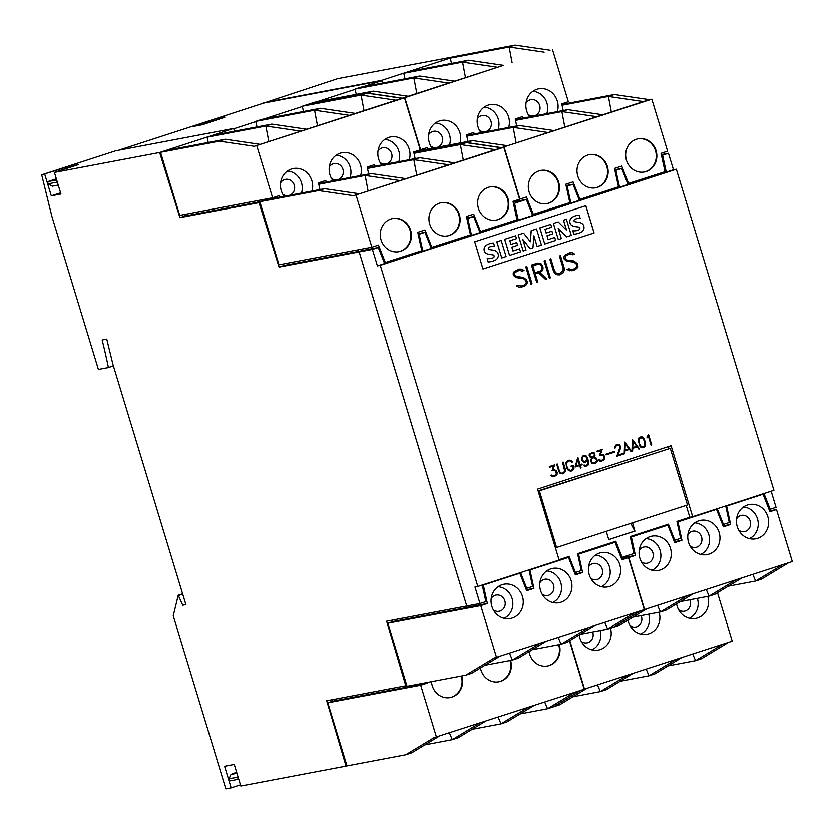 <?xml version="1.0" encoding="UTF-8"?>
<svg xmlns="http://www.w3.org/2000/svg" width="834" height="834" viewBox="0 0 834 834"><rect width="100%" height="100%" fill="white"/><g stroke="black" fill="none" stroke-linecap="round" stroke-linejoin="round"><path stroke-width="1.25" d="M381.711 164.955A17.441 16.065 -100.7 0 1 378.667 159.023A17.441 16.065 -100.7 0 1 390.719 136.922A17.441 16.065 -100.7 0 1 409.254 149.088A17.441 16.065 -100.7 0 1 409.338 159.721M333.037 180.759A17.441 16.065 -100.7 0 1 329.983 174.827A17.441 16.065 -100.7 0 1 342.034 152.737A17.441 16.065 -100.7 0 1 360.569 164.892A17.441 16.065 -100.7 0 1 360.663 175.526M284.154 196.313A17.441 16.065 -100.7 0 1 281.298 190.642A17.441 16.065 -100.7 0 1 293.349 168.541A17.441 16.065 -100.7 0 1 311.895 180.707A17.441 16.065 -100.7 0 1 312.062 191.028M398.819 161.713A16.503 15.2 79.3 0 0 398.881 151.162A16.503 15.2 79.3 0 0 384.828 139.434M377.99 151.225A8.246 7.6 -100.7 0 1 382.879 147.754A8.246 7.6 -100.7 0 1 391.646 153.508A8.246 7.6 -100.7 0 1 385.944 163.964A8.246 7.6 -100.7 0 1 380.137 162.526M350.134 177.527A16.503 15.2 79.3 0 0 350.207 166.967A16.503 15.2 79.3 0 0 336.154 155.239M329.305 167.029A8.246 7.6 -100.7 0 1 334.194 163.568A8.246 7.6 -100.7 0 1 342.962 169.323A8.246 7.6 -100.7 0 1 337.27 179.779A8.246 7.6 -100.7 0 1 331.452 178.34M301.554 193.029A16.503 15.2 79.3 0 0 301.522 182.782A16.503 15.2 79.3 0 0 287.469 171.053M280.631 182.834A8.246 7.6 -100.7 0 1 285.509 179.373A8.246 7.6 -100.7 0 1 294.287 185.127A8.246 7.6 -100.7 0 1 289.742 195.26M529.726 116.885A17.441 16.065 -100.7 0 1 526.681 110.953A17.441 16.065 -100.7 0 1 538.733 88.852A17.441 16.065 -100.7 0 1 557.268 101.018A17.441 16.065 -100.7 0 1 557.362 111.652M481.051 132.689A17.441 16.065 -100.7 0 1 477.997 126.758A17.441 16.065 -100.7 0 1 490.048 104.667A17.441 16.065 -100.7 0 1 508.594 116.823A17.441 16.065 -100.7 0 1 508.677 127.456M432.179 148.254A17.441 16.065 -100.7 0 1 429.322 142.572A17.441 16.065 -100.7 0 1 441.374 120.471A17.441 16.065 -100.7 0 1 459.909 132.637A17.441 16.065 -100.7 0 1 460.087 142.968M546.833 113.643A16.503 15.2 79.3 0 0 546.906 103.093A16.503 15.2 79.3 0 0 532.853 91.365M526.004 103.155A8.246 7.6 -100.7 0 1 530.893 99.684A8.246 7.6 -100.7 0 1 539.661 105.449A8.246 7.6 -100.7 0 1 533.969 115.895A8.246 7.6 -100.7 0 1 528.151 114.466M498.148 129.458A16.503 15.2 79.3 0 0 498.221 118.908A16.503 15.2 79.3 0 0 484.168 107.179M477.329 118.96A8.246 7.6 -100.7 0 1 482.208 115.499A8.246 7.6 -100.7 0 1 490.986 121.253A8.246 7.6 -100.7 0 1 485.284 131.709A8.246 7.6 -100.7 0 1 479.467 130.271M449.568 144.96A16.503 15.2 79.3 0 0 449.536 134.712A16.503 15.2 79.3 0 0 435.484 122.984M428.645 134.774A8.246 7.6 -100.7 0 1 433.534 131.303A8.246 7.6 -100.7 0 1 442.301 137.057A8.246 7.6 -100.7 0 1 437.767 147.191M478.435 208.281A16.878 15.544 -100.7 0 1 490.1 186.899A16.878 15.544 -100.7 0 1 508.042 198.669A16.878 15.544 -100.7 0 1 496.376 220.061A16.878 15.544 -100.7 0 1 478.435 208.281M489.819 186.952A16.878 15.544 -100.7 0 1 507.468 198.784A16.878 15.544 -100.7 0 1 496.094 220.103M429.76 224.096A16.878 15.544 -100.7 0 1 441.415 202.704A16.878 15.544 -100.7 0 1 459.357 214.484A16.878 15.544 -100.7 0 1 447.702 235.866A16.878 15.544 -100.7 0 1 429.76 224.096M441.134 202.766A16.878 15.544 -100.7 0 1 458.783 214.588A16.878 15.544 -100.7 0 1 447.41 235.918M381.075 239.9A16.878 15.544 -100.7 0 1 392.741 218.518A16.878 15.544 -100.7 0 1 410.682 230.288A16.878 15.544 -100.7 0 1 399.017 251.67A16.878 15.544 -100.7 0 1 381.075 239.9M392.449 218.571A16.878 15.544 -100.7 0 1 410.109 230.392A16.878 15.544 -100.7 0 1 398.735 251.722M626.459 160.211A16.878 15.544 -100.7 0 1 638.114 138.83A16.878 15.544 -100.7 0 1 656.056 150.6A16.878 15.544 -100.7 0 1 644.401 171.992A16.878 15.544 -100.7 0 1 626.459 160.211M637.833 138.882A16.878 15.544 -100.7 0 1 655.482 150.714A16.878 15.544 -100.7 0 1 644.109 172.044M577.774 176.026A16.878 15.544 -100.7 0 1 589.44 154.634A16.878 15.544 -100.7 0 1 607.381 166.414A16.878 15.544 -100.7 0 1 595.716 187.796A16.878 15.544 -100.7 0 1 577.774 176.026M589.148 154.697A16.878 15.544 -100.7 0 1 606.808 166.519A16.878 15.544 -100.7 0 1 595.424 187.848M529.09 191.83A16.878 15.544 -100.7 0 1 540.755 170.449A16.878 15.544 -100.7 0 1 558.697 182.219A16.878 15.544 -100.7 0 1 547.031 203.611A16.878 15.544 -100.7 0 1 529.09 191.83M540.474 170.501A16.878 15.544 -100.7 0 1 558.123 182.333A16.878 15.544 -100.7 0 1 546.75 203.652M522.459 596.425A17.441 16.065 -100.7 0 1 510.408 618.515A17.441 16.065 -100.7 0 1 491.872 606.36A17.441 16.065 -100.7 0 1 503.924 584.259A17.441 16.065 -100.7 0 1 522.459 596.425M571.144 580.61A17.441 16.065 -100.7 0 1 559.093 602.711A17.441 16.065 -100.7 0 1 540.557 590.545A17.441 16.065 -100.7 0 1 552.598 568.444A17.441 16.065 -100.7 0 1 571.144 580.61M619.818 564.806A17.441 16.065 -100.7 0 1 607.778 586.896A17.441 16.065 -100.7 0 1 589.231 574.741A17.441 16.065 -100.7 0 1 601.283 552.64A17.441 16.065 -100.7 0 1 619.818 564.806M504.017 618.328A16.503 15.2 79.3 0 0 512.086 598.499A16.503 15.2 79.3 0 0 498.034 586.771M491.195 598.551A8.246 7.6 -100.7 0 1 496.084 595.09A8.246 7.6 -100.7 0 1 504.851 600.845A8.246 7.6 -100.7 0 1 499.149 611.301A8.246 7.6 -100.7 0 1 493.342 609.862M552.702 602.523A16.503 15.2 79.3 0 0 560.771 582.685A16.503 15.2 79.3 0 0 546.718 570.956M539.879 582.747A8.246 7.6 -100.7 0 1 544.769 579.286A8.246 7.6 -100.7 0 1 553.536 585.041A8.246 7.6 -100.7 0 1 547.834 595.497A8.246 7.6 -100.7 0 1 542.017 594.058M601.377 586.719A16.503 15.2 79.3 0 0 609.456 566.88A16.503 15.2 79.3 0 0 595.403 555.152M588.564 566.932A8.246 7.6 -100.7 0 1 593.443 563.471A8.246 7.6 -100.7 0 1 602.221 569.226A8.246 7.6 -100.7 0 1 596.519 579.682A8.246 7.6 -100.7 0 1 590.701 578.243M670.473 548.355A17.441 16.065 -100.7 0 1 658.433 570.456A17.441 16.065 -100.7 0 1 639.886 558.29A17.441 16.065 -100.7 0 1 651.938 536.189A17.441 16.065 -100.7 0 1 670.473 548.355M719.158 532.54A17.441 16.065 -100.7 0 1 707.107 554.641A17.441 16.065 -100.7 0 1 688.571 542.475A17.441 16.065 -100.7 0 1 700.623 520.374A17.441 16.065 -100.7 0 1 719.158 532.54M767.843 516.736A17.441 16.065 -100.7 0 1 755.792 538.837A17.441 16.065 -100.7 0 1 737.246 526.671A17.441 16.065 -100.7 0 1 749.297 504.57A17.441 16.065 -100.7 0 1 767.843 516.736M652.032 570.268A16.503 15.2 79.3 0 0 660.111 550.43A16.503 15.2 79.3 0 0 646.058 538.701M639.219 550.482A8.246 7.6 -100.7 0 1 644.098 547.021A8.246 7.6 -100.7 0 1 652.876 552.775A8.246 7.6 -100.7 0 1 647.174 563.231A8.246 7.6 -100.7 0 1 641.356 561.793M700.716 554.454A16.503 15.2 79.3 0 0 708.785 534.615A16.503 15.2 79.3 0 0 694.732 522.887M687.894 534.677A8.246 7.6 -100.7 0 1 692.783 531.216A8.246 7.6 -100.7 0 1 701.55 536.971A8.246 7.6 -100.7 0 1 695.848 547.427A8.246 7.6 -100.7 0 1 690.041 545.989M749.391 538.649A16.503 15.2 79.3 0 0 757.47 518.811A16.503 15.2 79.3 0 0 743.417 507.082M736.578 518.863A8.246 7.6 -100.7 0 1 741.468 515.402A8.246 7.6 -100.7 0 1 750.235 521.156A8.246 7.6 -100.7 0 1 744.533 531.612A8.246 7.6 -100.7 0 1 738.716 530.174M461.807 675.926A16.878 15.544 -100.7 0 1 461.89 676.186A16.878 15.544 -100.7 0 1 450.224 697.568A16.878 15.544 -100.7 0 1 432.283 685.798A16.878 15.544 -100.7 0 1 431.532 681.659M461.233 676.03A16.878 15.544 -100.7 0 1 461.317 676.291A16.878 15.544 -100.7 0 1 449.943 697.62M510.575 660.392A16.878 15.544 -100.7 0 1 498.909 681.764A16.878 15.544 -100.7 0 1 480.968 669.994A16.878 15.544 -100.7 0 1 480.478 667.971M510.001 660.497A16.878 15.544 -100.7 0 1 498.617 681.816M559.249 644.578A16.878 15.544 -100.7 0 1 547.584 665.949A16.878 15.544 -100.7 0 1 529.642 654.179A16.878 15.544 -100.7 0 1 529.069 651.615M558.676 644.692A16.878 15.544 -100.7 0 1 547.302 666.001M610.467 628.19A17.441 16.065 -100.7 0 1 598.343 650.051A17.441 16.065 -100.7 0 1 579.807 637.885A17.441 16.065 -100.7 0 1 579.161 634.945M659.1 612.219A17.441 16.065 -100.7 0 1 647.028 634.247A17.441 16.065 -100.7 0 1 628.492 622.081A17.441 16.065 -100.7 0 1 628.023 620.183M707.785 596.414A17.441 16.065 -100.7 0 1 695.712 618.432A17.441 16.065 -100.7 0 1 677.166 606.276A17.441 16.065 -100.7 0 1 676.603 603.837M591.952 649.863A16.503 15.2 79.3 0 0 600.167 630.525M592.651 631.953A8.246 7.6 -100.7 0 1 592.797 632.38A8.246 7.6 -100.7 0 1 587.094 642.837A8.246 7.6 -100.7 0 1 581.277 641.398M640.637 634.059A16.503 15.2 79.3 0 0 648.706 614.22A16.503 15.2 79.3 0 0 648.696 614.189M641.127 615.628A8.246 7.6 -100.7 0 1 641.471 616.576A8.246 7.6 -100.7 0 1 635.769 627.022A8.246 7.6 -100.7 0 1 629.962 625.594M689.311 618.255A16.503 15.2 79.3 0 0 697.391 598.416A16.503 15.2 79.3 0 0 697.38 598.385M689.812 599.813A8.246 7.6 -100.7 0 1 690.156 600.761A8.246 7.6 -100.7 0 1 684.453 611.218A8.246 7.6 -100.7 0 1 678.636 609.779M728.52 642.357L701.477 658.735L695.556 660.653L692.72 653.992M668.149 665.845L695.556 660.653L722.598 644.286M681.972 657.473L654.93 673.851L649.008 675.769L646.173 669.097M620.162 681.232L649.008 675.769L676.051 659.402M633.298 673.288L606.255 689.655L600.334 691.574L597.498 684.912M572.927 696.765L600.334 691.574L627.376 675.206M717.511 592.734L732.221 641.158L584.186 689.186M584.53 689.124L569.799 640.616M580.829 690.323L553.786 706.69L559.708 704.772L586.75 688.404M332.787 701.206L332.328 699.705M405.043 685.934L405.491 687.393L333.089 701.102L327.825 702.812L420.722 685.225L427.3 683.088L406.804 686.966L406.502 685.569M580.495 690.427L553.463 706.805L547.542 708.723L520.135 713.914M574.584 692.356L547.542 708.723L544.706 702.051M485.273 721.358L458.231 737.725L452.309 739.643L424.913 744.835M479.352 723.276L452.309 739.643L449.474 732.982M427.3 683.088L427.175 682.483M406.804 686.966L405.491 687.393M569.486 640.804L584.207 689.228L434.014 737.663L405.772 754.76L346.996 765.893L327.825 702.812M436.516 737.193L420.722 685.225M528.037 707.472L500.994 723.839L506.916 721.91L533.958 705.543M472.148 729.302L500.994 723.839L498.159 717.167M438.736 736.474L411.694 752.841L405.772 754.76M185.357 215.943L184.887 214.401M332.714 700.956L331.828 699.799M788.599 562.762L761.557 579.13L755.635 581.048L752.8 574.386M728.228 586.239L755.635 581.048L782.678 564.681M742.051 577.868L715.009 594.246L709.088 596.164L706.252 589.502M680.242 601.627L709.088 596.164L736.13 579.797M693.377 593.683L666.335 610.05L660.413 611.979L657.578 605.307M633.006 617.16L660.413 611.979L687.456 595.601M635.404 555.413L631.39 537.023L667.826 525.191L674.706 542.653L681.941 540.296L677.938 521.907L716.51 509.386L723.391 526.838L730.626 524.492L726.622 506.102L763.047 494.27L769.928 511.722L776.506 509.584L792.3 561.553L644.609 609.518L628.826 557.55L635.404 555.413L621.247 558.092M631.39 537.023L630.368 537.221M763.047 494.27L760.128 494.823M716.51 509.386L713.581 509.939M677.938 521.907L677.072 522.074M681.941 540.296L674.352 541.735M667.826 525.191L662.04 526.296M726.622 506.102L725.757 506.259M730.626 524.492L723.026 525.931M776.506 509.584L769.605 510.898M644.609 609.518L494.093 658.057L465.852 675.154L407.075 686.288L387.904 623.206L393.168 621.497L465.57 607.788L465.122 606.339M640.908 610.717L613.866 627.095L619.787 625.166L646.83 608.799M628.826 557.55L621.57 558.926M640.585 610.832L613.543 627.199L607.621 629.117L604.786 622.456M580.214 634.309L607.621 629.117L634.664 612.75M594.037 625.938L566.995 642.316L561.074 644.234L558.238 637.572M532.228 649.696L561.074 644.234L588.116 627.866M545.353 641.753L518.31 658.12L512.389 660.048L509.553 653.376M484.992 665.23L512.389 660.048L539.431 643.671M496.595 657.588L480.801 605.62L487.379 603.482L466.884 607.361L466.602 606.057M487.379 603.482L483.376 585.093L482.344 585.291M483.376 585.093L519.811 573.26L526.692 590.712L533.927 588.366L529.924 569.976L568.486 557.456L575.377 574.907L582.612 572.551L578.598 554.172L615.033 542.34L609.247 543.434M615.033 542.34L621.914 559.791L628.492 557.654L621.591 558.968M568.486 557.456L562.7 558.551M529.924 569.976L529.058 570.143M533.927 588.366L526.327 589.805M519.811 573.26L516.882 573.813M578.598 554.172L577.743 554.329M582.612 572.551L575.012 573.99M466.884 607.361L465.57 607.788M644.286 609.623L628.492 557.654M465.852 675.154L471.773 673.236L498.815 656.869M480.801 605.62L387.904 623.206M516.131 142.927L513.191 127.404L548.188 132.533L501.641 147.649L466.644 142.52L472.565 140.602L415.374 151.434M611.353 112.006L608.413 96.483L614.335 94.565L561.887 104.49M562.053 105.261L608.413 96.483L643.41 101.602L651.834 99.215L667.617 151.183L661.039 153.32L665.042 171.7L627.741 183.699M564.816 127.122L561.866 111.6L567.787 109.681L515.349 119.606M628.617 183.532L621.737 166.081L614.502 168.426L618.505 186.816L579.932 199.347L573.052 181.885L565.817 184.241L569.82 202.631L532.342 214.661M533.395 214.463L526.504 197.001L519.592 199.201M579.932 199.347L579.057 199.514M643.41 101.602L548.188 132.533M501.641 147.649L651.834 99.215M504.143 147.17L519.926 199.138M466.832 136.192L513.191 127.404L519.113 125.486L554.11 130.604M515.516 120.377L561.866 111.6L596.863 116.718M567.787 109.681L602.784 114.8M614.335 94.565L649.332 99.684M466.644 142.52L413.862 152.518M519.113 125.486L466.665 135.421M472.565 140.602L507.562 145.721M563.106 270.779L563.117 268.204L559.416 256.007L560.469 255.663L564.18 267.902L564.17 270.623L563.148 272.781L559.604 274.845L557.081 274.751L555.027 273.594L553.526 271.363L549.804 259.124L550.857 258.78L554.568 270.977L555.997 273.083L559.291 273.688L563.106 270.779M559.583 274.845L563.086 272.791L564.118 270.633L564.128 267.912L560.406 255.684M559.291 273.688L556.841 273.615L554.506 270.987L550.805 258.801M541.777 269.684L541.318 265.639L540.161 264.378L537.815 264.274L532.863 265.89L534.948 272.77L539.911 271.154L541.777 269.684M532.863 265.89L537.815 264.274M542.309 270.727L539.838 272.437L546.687 279.036L545.551 279.411L546.624 279.046L539.786 272.447L542.861 269.632L543.101 267.714L541.089 263.784L537.513 263.117L531.456 265.087L536.689 282.288L537.732 281.944L535.292 273.917L538.701 272.812L545.551 279.411M536.679 282.278L537.68 281.955L535.24 273.927L538.701 272.812M532.801 265.9L534.948 272.77M542.256 270.737L543.038 267.724L542.288 265.233L539.973 263.221L537.482 263.127M521.688 269.153L524.054 270.518L522.126 271.144L523.992 270.529L521.688 269.153L519.165 269.069L514.161 271.613L513.108 273.813L513.629 275.533L515.944 277.555L523.543 278.608L525.649 280.453L526.348 282.736L523.992 285.145L521.114 286.083L518.435 285.176L516.507 285.812L518.884 287.167L524.336 286.291L526.358 284.717L527.38 282.528L526.608 280.005L523.345 277.409L515.766 276.377L514.609 275.095L514.599 272.666L519.446 270.247L514.651 272.655L514.672 275.084L515.829 276.367L523.398 277.399L526.671 279.984L527.432 282.517L526.41 284.707L521.406 287.25M522.126 271.144L519.446 270.247M521.114 286.083L518.394 285.197M521.625 269.163L519.134 269.08M530.977 284.133L525.754 266.932L526.807 266.588L532.029 283.8L530.977 284.133L531.977 283.81L526.744 266.609M549.325 278.181L544.102 260.979L545.155 260.635L550.377 277.837L549.325 278.181L550.325 277.847L545.102 260.656M572.26 252.723L574.626 254.099L572.697 254.724L574.574 254.109L572.26 252.723L569.747 252.65L564.733 255.183L563.68 257.383L564.211 259.113L566.515 261.125L574.126 262.189L576.231 264.024L576.919 266.307L574.574 268.725L571.697 269.653L569.017 268.757L567.078 269.382L569.466 270.748L574.918 269.862L576.93 268.298L577.952 266.109L577.191 263.575L573.917 260.979L566.349 259.947L565.191 258.665L565.171 256.247L570.018 253.817L565.233 256.236L565.244 258.655L566.401 259.937L573.98 260.969L577.243 263.565L578.014 266.098L576.992 268.287L571.978 270.821M572.697 254.724L570.018 253.817M571.697 269.653L568.965 268.767M572.207 252.733L569.705 252.66M580.162 218.299L579.223 215.203A16.399 15.106 79.3 0 0 577.013 215.443A16.399 15.106 79.3 0 0 572.322 217.257A5.588 5.15 79.3 0 0 569.872 220.843A4.618 4.253 79.3 0 0 571.144 224.878A6.839 6.307 79.3 0 0 574.793 226.525A77.906 71.766 -100.7 0 1 578.848 227.109A1.439 1.324 -100.7 0 1 579.547 229.392A4.973 4.577 -100.7 0 1 577.66 230.403A17.472 16.096 -100.7 0 1 576.732 230.611A17.472 16.096 -100.7 0 1 572.843 230.82L573.855 234.145A21.507 19.808 79.3 0 0 576.409 233.843A21.507 19.808 79.3 0 0 581.444 232.102A6.036 5.567 79.3 0 0 583.988 228.245A4.91 4.524 79.3 0 0 582.674 224.054A7.11 6.547 79.3 0 0 579.025 222.344L575.971 221.896A4.493 4.139 -100.7 0 1 574.24 221.302A1.001 0.917 -100.7 0 1 574.011 220.301A1.981 1.824 -100.7 0 1 574.97 219.279A13.167 12.124 -100.7 0 1 577.503 218.477A13.167 12.124 -100.7 0 1 580.162 218.299L580.11 218.31A13.167 12.124 -100.7 0 0 577.472 218.487M577.013 215.443L576.961 215.453A16.399 15.106 79.3 0 0 576.961 215.453A16.399 15.106 79.3 0 0 572.26 217.267A5.588 5.15 79.3 0 0 569.81 220.854L569.872 220.843M569.81 220.854A4.618 4.253 79.3 0 0 571.081 224.888L571.144 224.878M571.081 224.888A6.839 6.307 79.3 0 0 574.741 226.535L574.793 226.525M574.741 226.535A77.906 71.766 -100.7 0 1 578.786 227.119L578.848 227.109M578.786 227.119A1.439 1.324 -100.7 0 1 579.818 228.089L579.87 228.078M579.818 228.089A1.251 1.147 -100.7 0 1 579.484 229.402A4.973 4.577 -100.7 0 1 577.597 230.413L577.66 230.403M573.855 234.145L572.843 230.82M577.597 230.413A17.472 16.096 -100.7 0 1 576.711 230.611M571.28 235.355L566.39 219.248L563.534 220.176L566.599 230.257L558.227 221.896L553.422 223.46L558.321 239.567L561.334 238.587L558.227 228.37L566.63 236.866L571.28 235.355M563.534 220.176L566.39 219.248M563.482 220.186L566.515 230.174M553.422 223.46L558.227 221.896M546.989 235.772L552.765 233.895L551.92 231.143L546.145 233.02L545.029 229.35L551.649 227.202L550.774 224.315L539.838 227.87L544.738 243.976L555.663 240.432L554.746 237.419L548.136 239.567L546.989 235.772M546.145 233.009L551.92 231.143M539.838 227.87L550.774 224.315M537.127 246.447L541.422 245.06L536.533 228.943L531.227 230.664L530.382 241.724L523.606 233.134L518.258 234.875L523.158 250.992L526.035 250.054L522.814 239.441L530.163 248.709L532.968 247.802L533.896 235.803L537.127 246.447L533.875 235.959M531.227 230.664L536.533 228.943M531.164 230.674L530.33 241.662M518.258 234.875L523.606 233.134M511.826 247.187L517.601 245.311L516.757 242.558L510.981 244.435L509.866 240.765L516.486 238.618L515.61 235.741L504.674 239.285L509.574 255.402L520.499 251.847L519.582 248.834L512.973 250.982L511.826 247.187M510.981 244.425L516.757 242.558M504.674 239.285L515.61 235.741M506.082 256.528L501.192 240.421L496.866 241.818L501.766 257.935L506.082 256.528M496.866 241.818L501.192 240.421M494.499 246.124L493.561 243.028A16.399 15.106 79.3 0 0 491.351 243.267A16.399 15.106 79.3 0 0 486.66 245.071A5.588 5.15 79.3 0 0 484.21 248.668A4.618 4.253 79.3 0 0 485.482 252.692A6.839 6.307 79.3 0 0 489.131 254.339A77.906 71.766 -100.7 0 1 493.186 254.923A1.439 1.324 -100.7 0 1 493.884 257.216A4.973 4.577 -100.7 0 1 491.997 258.217A17.472 16.096 -100.7 0 1 491.07 258.425A17.472 16.096 -100.7 0 1 487.181 258.644L488.192 261.959A21.507 19.808 79.3 0 0 490.746 261.657A21.507 19.808 79.3 0 0 495.782 259.916A6.036 5.567 79.3 0 0 498.325 256.059A4.91 4.524 79.3 0 0 497.012 251.868A7.11 6.547 79.3 0 0 493.363 250.158L490.309 249.71A4.493 4.139 -100.7 0 1 488.588 249.116A1.001 0.917 -100.7 0 1 488.349 248.115A1.981 1.824 -100.7 0 1 489.308 247.093A13.167 12.124 -100.7 0 1 491.841 246.301A13.167 12.124 -100.7 0 1 494.499 246.124L494.447 246.134A13.167 12.124 -100.7 0 0 491.81 246.301M491.299 243.278L491.351 243.267A16.399 15.106 79.3 0 0 491.299 243.278A16.399 15.106 79.3 0 0 486.608 245.081A5.588 5.15 79.3 0 0 484.147 248.678L484.21 248.668M484.147 248.678A4.618 4.253 79.3 0 0 485.419 252.702L485.482 252.692M485.419 252.702A6.839 6.307 79.3 0 0 489.078 254.349L489.131 254.339M489.078 254.349A77.906 71.766 -100.7 0 1 493.123 254.933L493.186 254.923M493.123 254.933A1.439 1.324 -100.7 0 1 494.155 255.913L494.208 255.902M494.155 255.913A1.251 1.147 -100.7 0 1 493.822 257.226A4.973 4.577 -100.7 0 1 491.935 258.227L491.997 258.217M488.192 261.959L487.181 258.644M491.935 258.227A17.472 16.096 -100.7 0 1 491.049 258.436M474.734 241.777L585.833 205.696L594.11 232.936L483.001 269.007L474.734 241.777M585.781 205.717L594.058 232.947M573.792 234.156A21.507 19.808 79.3 0 0 576.346 233.854A21.507 19.808 79.3 0 0 576.377 233.843L576.346 233.854M553.369 223.47L558.321 239.567M558.259 228.474L566.63 236.866M548.136 239.556L554.746 237.419M539.786 227.88L544.738 243.976M518.195 234.886L523.158 250.992M522.855 239.577L530.163 248.709M512.973 250.982L519.582 248.834M504.622 239.295L509.574 255.402M496.814 241.829L501.766 257.935M488.13 261.97A21.507 19.808 79.3 0 0 490.694 261.668A21.507 19.808 79.3 0 0 490.715 261.668L490.746 261.657M594.11 232.936L483.011 269.017M647.455 436.391L648.508 434.42L651.719 444.949L651.073 445.158L648.279 435.984L646.892 437.954L647.455 436.391M651.062 445.158L651.656 444.96L648.456 434.431M646.882 437.923L648.279 435.984M632.766 447.577L636.686 446.305L633.058 441.457L632.704 447.587L633.058 441.457M631.932 451.371L632.433 439.643L639.469 448.932L638.802 449.151L637.145 446.93L632.735 448.358L632.61 451.152L631.932 451.371L632.547 451.163L632.672 448.369L637.145 446.93M638.792 449.14L639.407 448.942L632.516 439.612M615.012 448.233L614.971 446.419L616.086 444.949L617.942 444.345L619.672 444.908L620.6 447.983L617.973 455.135L623.259 453.425L623.467 454.123L616.826 456.281L620.079 446.972L619.099 445.252L618.098 445.064L616.347 445.637L615.012 448.233L616.295 445.648L618.098 445.064M617.973 455.135L620.704 446.836L619.61 444.918L617.9 444.355M616.826 456.271L623.415 454.134L623.206 453.435M601.158 450.568L597.113 451.882L601.158 450.568L599.563 455.416L601.106 454.916L599.563 455.416M597.113 451.882L596.894 451.173L602.211 449.453L600.563 454.301L603.712 454.957L604.796 458.512L604.16 459.836L601.543 461.244L604.097 459.847L604.733 456.855L603.66 454.968L600.876 454.196M600.563 454.301L602.148 449.474M601.543 461.244L600 461.202L598.468 459.847L601.366 460.535L603.92 458.867L603.409 455.729L601.106 454.916M601.366 460.535L599.093 459.649M585.572 456.365L583.529 456.292L582.278 457.543L582.069 459.357L583.404 461.202L585.531 461.338L586.771 460.107L586.98 458.304L585.572 456.365M583.466 456.302L582.83 456.823M582.768 456.834L582.278 457.543M582.215 457.553L582.09 458.314M582.028 458.325L582.069 459.357M582.153 459.826L582.799 460.66M586.041 466.279L584.457 466.237L583.56 465.216L585.843 465.56L587.709 464.507L587.511 460.034L585.77 462.057L583.748 462.151L581.569 460.066L581.423 457.887L583.279 455.593L585.312 455.5L586.552 456.208L588.377 460.566L588.21 465.018L586.041 466.279L588.158 465.028L588.324 460.577L586.5 456.229L583.727 455.458M582.747 460.67L583.404 461.202M583.341 461.212L585.103 461.473M585.843 465.56L584.196 465.018M585.27 462.213L587.511 460.034M570.519 470.553L568.121 469.229L566.495 465.497L568.173 469.219L570.519 470.553L573.01 469.208L573.062 466.196L571.248 466.779L573.062 466.196M571.248 466.779L571.04 466.081L573.49 465.289L573.969 468.552L572.541 470.668L570.675 471.273L572.489 470.678L573.907 468.562L573.438 465.299M570.675 471.273L568.34 470.366L566.661 468.145L565.963 462.891L567.454 460.743L569.309 460.139L572.52 462.026L569.476 460.858L567.725 461.421L566.724 462.787L566.557 465.487M571.832 462.244L572.458 462.036L571.582 461.046L569.268 460.149M566.495 465.497L566.943 462.203L569.476 460.858M553.599 466.008L549.554 467.321L553.599 466.008L552.004 470.856L553.547 470.355L552.004 470.856M549.554 467.321L549.335 466.623L554.652 464.892L553.015 469.74L556.153 470.407L557.237 473.952L556.601 475.286L553.984 476.694L556.549 475.297L557.175 472.305L556.101 470.418L553.317 469.646M553.015 469.74L554.589 464.913M553.984 476.694L552.442 476.641L550.909 475.297L553.807 475.974L556.361 474.306L555.851 471.168L553.547 470.355M553.807 475.974L551.545 475.088M562.658 473.868L559.864 473.107L558.936 471.742L556.664 464.246L557.31 464.038L559.583 471.502L561.001 473.118L562.47 473.17L564.806 471.377L562.543 462.328L563.19 462.119L565.462 469.615L565.462 471.283L563.596 473.566L562.658 473.868L564.774 472.617L565.41 469.625L563.138 462.14M562.47 473.17L560.948 473.128L559.52 471.512L557.248 464.048M576.044 465.998L579.494 464.872L577.847 459.461L575.981 466.008L577.847 459.461M582.163 464.778L580.36 465.372L581.121 467.874L580.474 468.093L581.058 467.884L580.297 465.382L582.163 464.778L581.944 464.079L580.141 464.663L577.764 457.386L575.085 467.082L579.713 465.581L575.085 467.082M580.474 468.093L579.713 465.581M580.141 464.663L577.858 457.355M582.101 464.799L581.892 464.1M594.402 454.645L593.714 453.404L592.536 453.362L590.91 453.894L589.878 455.343L590.67 456.709L592.515 457.199L594.069 455.989L594.402 454.645M590.91 453.894L592.536 453.362M590.858 453.904L589.972 454.624M589.909 454.634L589.878 455.343M589.826 455.354L590.097 456.042M596.664 460.399L595.716 458.554L593.172 457.689L591.702 458.929L591.056 460.91L592.015 462.766L593.683 463.026L596.341 461.692L596.664 460.399M592.724 457.824L591.702 458.929M591.64 458.94L591.181 460.024M591.118 460.034L591.056 460.91M594.798 453.571L594.965 455.781L594.027 457.084L596.894 458.825L597.207 461.525L595.632 463.162L592.255 463.704L590.368 460.952L591.754 457.824L590.264 457.303L589.169 455.395L589.325 454.196L592.432 452.622L594.006 452.674L594.798 453.571L592.401 452.643M593.777 463.756L596.81 462.213L597.3 460.368L596.06 457.96L593.964 457.095L594.903 455.791L594.746 453.581M590.034 456.052L590.67 456.709M590.618 456.719L592.515 457.199M591.004 460.921L591.421 462.099M591.369 462.109L593.683 463.026M606.047 454.926L605.838 454.228L614.168 451.528L614.377 452.226L606.047 454.926L614.324 452.236L614.116 451.538M625.02 450.089L628.94 448.817L625.312 443.98L624.968 450.099L625.312 443.98M624.186 453.894L624.687 442.156L631.724 451.444L631.057 451.663L629.399 449.443L624.989 450.871L624.864 453.675L624.186 453.894L624.802 453.686L624.937 450.881L629.399 449.443M631.046 451.653L631.661 451.455L624.77 442.124M644.244 440.79L642.138 437.704L639.021 438.715L639.438 443.938L641.544 447.014L644.661 446.002L644.244 440.79M640.022 437.944L640.898 437.652M639.959 437.954L639.021 438.715M638.969 438.726L638.719 439.904M638.667 439.925L639 442.489M638.948 442.5L639.438 443.938M642.274 436.995L643.681 438.225L645.339 442.062L645.162 446.524L643.911 447.483L642.983 447.785L645.109 446.534L645.589 444.699L643.619 438.236L642.274 436.995L640.71 436.953L638.531 438.215L638.052 440.05L640.012 446.513L641.419 447.743L642.983 447.785M639.386 443.949L640.637 446.221M640.585 446.232L642.795 447.066M642.211 437.006L640.679 436.964M671.099 445.763L692.668 516.736L773.91 490.35L676.343 169.219L380.304 265.348L477.872 586.49L559.124 560.104L537.555 489.141L671.099 445.763M670.296 448.369L539.379 490.882L556.591 547.511L687.497 504.997L670.296 448.369L538.107 490.934M539.379 490.882L538.159 491.122M556.591 547.511L555.361 547.75M630.858 523.398L634.81 531.154L608.768 539.608M632.579 522.835L634.81 531.154M635.091 531.102L608.778 539.65L606.266 531.383M378.313 247.5L372.433 249.408L377.437 265.89L384.651 263.554L378.313 247.5L365.094 250.002L359.214 251.91L466.8 606.016L386.674 621.194L405.824 685.788L326.709 700.779L346.068 766.092L240.828 786.024L234.271 764.444L224.607 766.279L231.164 787.849L225.826 788.86L173.263 615.836L178.236 595.226L182.646 593.881M520.562 572.624L526.754 588.335L525.827 588.512M526.754 588.335L532.613 586.438L529.006 569.883M559.009 559.75L569.111 556.466L575.439 572.531L574.501 572.708M575.439 572.531L581.288 570.623L577.608 553.713L615.815 541.297L622.143 557.362L621.038 557.571M622.143 557.362L633.923 553.536L630.233 536.616L668.441 524.211L674.779 540.265L673.841 540.442M674.779 540.265L680.627 538.368L676.937 521.448L689.801 517.278L686.194 505.425M717.261 508.74L723.453 524.461L722.515 524.638M723.453 524.461L729.312 522.553L725.705 505.998M692.668 516.736L689.801 517.278M763.965 493.572L770.168 509.293L769.052 509.501M770.168 509.293L776.047 507.374L771.148 491.247M676.343 169.219L673.476 169.761L668.461 153.268L661.32 154.624M661.487 155.385L662.582 155.187L666.262 172.096L673.476 169.761M668.461 153.268L662.582 155.187M621.726 168.447L615.867 170.355L619.558 187.264L628.054 184.512L621.726 168.447L614.783 169.761M668.941 448.629L668.347 446.659M477.872 586.49L475.005 587.032L480.019 603.514L485.899 601.606L482.292 585.051M422.859 251.149L431.355 248.386L425.027 232.332L419.168 234.229L422.859 251.149L417.01 252.254M471.544 235.334L480.04 232.571L473.702 216.517L467.853 218.414L471.544 235.334L465.695 236.439M518.248 220.166L532.665 215.485L526.337 199.43L514.557 203.256L518.248 220.166L512.399 221.271M570.873 203.079L579.369 200.316L573.041 184.262L567.193 186.159L570.873 203.079L565.025 204.184M480.019 603.514L466.8 606.016L359.183 251.92L364.124 250.315L284.019 265.483L283.539 263.951M473.702 216.517L466.769 217.83M466.936 218.591L467.853 218.414M425.027 232.332L418.084 233.645M513.473 203.454L514.557 203.256M418.251 234.406L419.168 234.229M380.304 265.348L377.437 265.89M660.413 173.211L666.262 172.096M613.709 188.38L619.558 187.264M372.433 249.408L279.088 267.089L284.019 265.483M526.337 199.43L513.139 201.922M573.041 184.262L566.109 185.575M614.95 170.522L615.867 170.355M566.276 186.336L567.193 186.159M356.879 250.054L357.348 251.597M324.551 188.672L359.548 193.79L353.626 195.709L318.63 190.59L324.551 188.672L265.775 199.806L259.854 201.724L279.015 264.805L371.912 247.208L378.49 245.071L385.371 262.522L384.318 262.731M463.339 160.076L460.399 144.553L466.321 142.635L413.873 152.559M414.039 153.331L460.399 144.553L495.396 149.672L503.809 147.274L519.603 199.253L513.025 201.38L517.028 219.769L479.717 231.769M416.791 175.192L413.852 159.669L419.773 157.741L367.325 167.676M358.912 251.295L358.318 249.783M480.603 231.602L473.712 214.15L466.477 216.496L470.48 234.886L431.042 247.573M431.918 247.417L425.038 229.955L417.803 232.311L421.806 250.7L385.371 262.522M495.396 149.672L454.749 162.859M367.492 168.447L413.852 159.669L448.848 164.788L406.064 178.674M368.117 190.996L365.167 175.474L400.164 180.603L359.527 193.79M353.626 195.709L503.809 147.274M448.848 164.788L454.77 162.87L419.773 157.741M400.164 180.603L406.085 178.674L371.088 173.555L318.651 183.49M356.128 195.239L371.912 247.208M318.817 184.251L365.167 175.474L371.088 173.555M466.321 142.635L501.317 147.754M318.63 190.59L259.854 201.724M435.4 147.639A8.246 7.6 -100.7 0 1 430.792 146.075M402.363 98.224L367.367 93.095L373.288 91.177L408.285 96.296L402.363 98.224L404.855 97.745L503.486 65.375M373.288 91.177L314.501 102.311L308.58 104.229L367.367 93.095M416.854 93.502L413.904 77.989L419.825 76.061L454.822 81.179L408.253 96.296M419.825 76.061L361.049 87.195L355.128 89.113L413.904 77.989L448.901 83.108M465.528 77.698L462.589 62.175L468.51 60.256L503.507 65.375L454.801 81.179M468.51 60.256L409.734 71.38L403.812 73.309L462.589 62.175L497.585 67.293M451.507 63.478L450.35 58.192L456.271 56.274L515.047 45.14L550.054 50.259M552.546 49.79L568.34 101.758L561.762 103.896L563.211 110.547M427.821 149.077L427.227 147.587L420.305 149.786M474.358 133.961L473.775 132.47L466.529 134.816L467.978 141.467M523.043 118.147L522.449 116.656L515.214 119.012L516.726 125.934M404.855 97.745L420.649 149.713M512.076 62.581L509.136 47.058L544.133 52.188M450.35 58.192L509.136 47.058L515.047 45.14M356.274 94.398L355.128 89.113M405.022 78.865L403.812 73.309M263.815 103.093L337.739 78.698L455.708 56.451M455.677 56.358L381.67 80.398L382.525 83.129L381.784 80.752L263.836 103.093L118.616 150.245M263.721 102.728L381.67 80.398M381.784 80.752L363.197 86.788M355.19 89.384L316.659 101.904M302.398 106.533L263.867 119.043M255.85 121.649L233.76 128.822M257.602 200.629L258.071 202.172M287.386 195.709A8.246 7.6 -100.7 0 1 282.768 194.145M260.26 144.365L254.349 146.294L219.342 141.165L225.263 139.247L260.26 144.365L300.886 131.178L306.808 129.249L271.811 124.13L213.035 135.264L207.113 137.183L265.89 126.049L271.811 124.13M225.263 139.247L166.487 150.381L160.566 152.299L219.342 141.165M317.514 125.767L314.574 110.244L320.496 108.326L355.493 113.445L306.787 129.249M320.496 108.326L261.709 119.45L255.788 121.378L314.574 110.244L349.571 115.363M303.482 111.537L302.335 106.262L308.257 104.333L367.033 93.21L402.03 98.329L404.532 97.859L420.315 149.828L413.737 151.965L415.186 158.616M259.635 201.88L259.04 200.358M279.797 197.147L279.213 195.646L272.635 197.783L179.737 215.38L160.566 152.299M326.344 182.031L325.75 180.54L318.515 182.886L319.964 189.537M375.019 166.216L374.435 164.725L367.2 167.071L368.711 174.004M364.062 110.651L361.112 95.128L396.108 100.247L355.461 113.445M254.349 146.294L404.532 97.859M396.108 100.247L402.03 98.329M256.841 145.814L272.635 197.783M302.335 106.262L361.112 95.128L367.033 93.21M268.829 141.572L265.89 126.049L300.886 131.178M208.26 142.468L207.113 137.183M257.008 126.935L255.788 121.378M233.656 128.467L115.707 150.798L41.7 174.838L68.68 166.477L78.344 164.652L54.398 172.429L159.648 152.497L233.656 128.467L234.51 131.199M159.648 152.497L179.925 217.643L184.856 216.037L184.377 214.505M222.386 118.272L224.784 117.021L216.183 118.647L214.328 119.252L212.462 121.493M222.928 117.625L214.328 119.252M238.732 779.144L238.211 779.31L237.554 777.163L237.909 776.423M236.627 772.19L231.018 774.432L236.96 773.306M56.347 178.83L47.538 181.687L48.195 183.834L52.302 186.201L58.244 185.075M74.507 165.893L68.273 167.081L65.448 168.843M231.018 774.432L228.954 778.789L229.611 780.947L238.211 779.31M228.954 778.789L237.554 777.163M72.652 166.498L66.418 167.686M57.494 182.615L56.139 180.061L47.538 181.687M56.139 180.061L56.67 179.883M56.795 182.208L48.195 183.834M224.857 117.25L202.526 124.714L192.862 126.549L213.952 119.7M182.646 593.891L178.236 595.226L182.761 605.234L185.909 604.629L112.955 364.5L106.762 339.136L102.175 340.011A340.699 131.668 72 0 1 108.441 367.586L98.412 369.483L51.802 216.079L41.7 174.838M179.925 217.643L259.04 202.662L279.088 267.089M54.398 172.429L60.955 194.009L51.291 195.834L44.744 174.254M60.601 192.81L51.291 195.834M240.463 784.836L231.164 787.849M346.068 766.092L346.965 765.8M178.664 595.466L182.729 594.142M108.441 367.586L113.372 365.886M259.885 201.828L184.856 216.037M392.261 621.799L391.792 620.225M259.04 202.662L260.031 202.328M182.761 605.234L185.794 604.243M405.824 685.788L406.825 685.465"/></g></svg>
